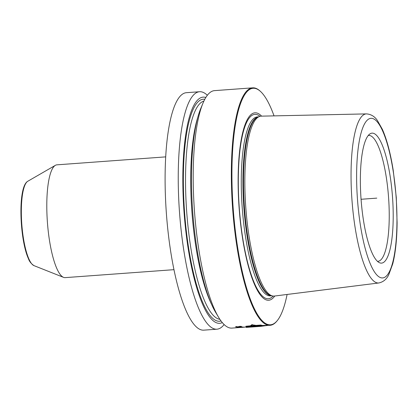 <?xml version="1.0" encoding="UTF-8"?>
<svg xmlns="http://www.w3.org/2000/svg" width="418" height="418" viewBox="0 0 418 418"><rect width="100%" height="100%" fill="white"/><g stroke="black" fill="none" stroke-linecap="round" stroke-linejoin="round"><path stroke-width="0.63" d="M33.957 265.623C31.141 263.685 29.302 261.36 28.429 258.648C19.698 239.869 17.472 186.862 27.787 181.26A42.584 10.304 -94.2 0 0 21.349 214.162A42.584 10.304 -94.2 0 0 28.952 259.108A42.584 10.304 85.8 0 0 33.957 265.623L63.562 277.364A56.55 13.679 85.8 0 1 56.911 268.706A56.55 13.679 -94.2 0 1 46.816 209.026A56.55 13.679 -94.2 0 1 55.364 165.335A56.55 13.679 -94.2 0 1 56.921 164.838L165.706 156.875M63.562 277.364A56.55 13.679 85.8 0 0 65.177 277.63L173.956 269.673M216.937 329.196A119.052 28.8 85.8 0 1 199.538 310.407A119.052 28.8 -94.2 0 1 178.235 178.058A119.052 28.8 -94.2 0 1 199.558 91.73L186.418 92.691A119.052 28.8 -94.2 0 0 165.1 179.019A119.052 28.8 -94.2 0 0 186.397 311.368A119.052 28.8 85.8 0 0 203.796 330.157L216.937 329.196A119.052 28.8 85.8 0 0 224.116 324.546M199.558 91.73A119.052 28.8 -94.2 0 1 207.338 95.283M222.303 322.586A113.388 27.431 85.8 0 1 203.117 305.422A113.388 27.431 -94.2 0 1 182.859 174.113A113.388 27.431 -94.2 0 1 205.828 97.483M218.645 317.366A119.052 28.8 85.8 0 1 214.502 309.315A119.052 28.8 -94.2 0 1 193.947 203.064A119.052 28.8 -94.2 0 1 202.97 103.183L200.771 108.466A113.388 27.431 -94.2 0 0 192.175 203.592A113.388 27.431 -94.2 0 0 211.754 304.79A113.388 27.431 85.8 0 0 215.698 312.46L218.645 317.366A119.052 28.8 85.8 0 0 231.901 328.099L239.394 327.55A119.052 28.8 85.8 0 0 239.394 327.55A119.052 28.8 85.8 0 0 239.399 327.55M202.97 103.183A119.052 28.8 -94.2 0 1 214.523 90.633L252.66 87.843A119.052 28.8 -94.2 0 1 260.095 91.072L260.566 91.5A118.571 28.685 -94.2 0 1 270.483 106.998A118.571 28.685 85.8 0 1 274.036 115.875M260.566 91.5A118.571 28.685 -94.2 0 0 232.162 160.225A118.571 28.685 -94.2 0 0 253.136 306.091A118.571 28.685 85.8 0 0 277.327 320.543L276.925 321.034A119.052 28.8 85.8 0 1 270.038 325.308A119.052 28.8 85.8 0 1 252.639 306.525A119.052 28.8 -94.2 0 1 231.342 174.17A119.052 28.8 -94.2 0 1 252.66 87.843M265.879 325.612L258.465 325.716L261.287 325.136L255.356 325.46L252.232 324.828M266.365 325.575L260.775 326.353L246.15 327.404L250.424 327.028L247.451 326.949L250.361 326.233L246.061 326.249L251.15 325.768L252.247 325.026M248.444 326.343L254.024 325.935L250.074 326.39L254.51 326.192L251.432 326.542L259.745 325.935L255.821 325.956L260.889 325.167L246.521 326.218L248.444 326.343L248.423 326.077M260.66 325.993L252.634 326.495M258.235 326.165L260.487 326.009M253.407 326.526L252.639 326.557M255.863 326.333L258.732 326.129L255.858 326.291M239.133 327.054L242.262 327.012L239.133 326.991M244.185 327.2L249.536 326.306L245.93 326.259L250.424 325.805L251.798 324.749L256.093 325.387L260.717 325.052L261.417 325.126L260.801 325.418M270.038 325.308L260.806 325.47M236.802 327.017L241.515 326.468A119.052 28.8 -94.2 0 1 241.452 326.442L239.603 326.306A119.052 28.8 -94.2 0 0 239.76 326.385L240.81 326.474A119.052 28.8 -94.2 0 0 240.93 326.526L238.971 326.672A119.052 28.8 -94.2 0 1 238.845 326.615L238.354 326.651A119.052 28.8 -94.2 0 0 238.479 326.704L236.431 326.871A119.052 28.8 -94.2 0 1 236.243 326.792L236.666 326.594A119.052 28.8 -94.2 0 1 236.51 326.515L235.6 326.824A119.052 28.8 85.8 0 0 235.846 326.928L236.797 326.933M237.084 327.341L242.905 326.975L237.079 327.268M239.488 327.524L244.216 327.137A119.052 28.8 -94.2 0 1 244.154 327.132L242.32 327.179A119.052 28.8 -94.2 0 0 242.471 327.2L243.511 327.174A119.052 28.8 -94.2 0 0 243.631 327.179L241.672 327.325A119.052 28.8 -94.2 0 1 241.552 327.315L241.061 327.351A119.052 28.8 -94.2 0 0 241.181 327.362L239.127 327.513A119.052 28.8 -94.2 0 1 238.944 327.503L239.378 327.419A119.052 28.8 85.8 0 1 239.227 327.399L238.302 327.545A119.052 28.8 85.8 0 0 238.547 327.56L239.488 327.508M244.169 327.2L239.389 327.55M251.15 325.768L251.113 325.319M251.113 325.288L252.211 324.54M254.008 325.737L254.473 325.716L254.51 326.192M254.484 325.841L255.806 325.742M260.367 325.47L260.346 325.204M255.821 325.956L255.79 325.538M254.024 325.935L254.003 325.669M236.092 326.97L236.065 326.578M235.846 326.928L235.825 326.63M240.967 326.599L240.946 326.333M241.123 326.719L241.092 326.348M238.579 326.918L238.558 326.636M277.327 320.543A118.571 28.685 85.8 0 0 287.103 294.46M261.605 116.141A93.961 22.734 -94.2 0 0 238.364 168.417A93.961 22.734 -94.2 0 0 254.938 285.426A93.961 22.734 85.8 0 0 274.767 296.007M260.973 281.847A90.199 21.82 85.8 0 0 272.688 295.981A90.199 21.82 85.8 0 0 274.427 296.048L378.849 282.965C383.395 281.957 386.728 279.14 388.85 274.511L392.742 263.842C395.496 252.984 396.948 239.216 397.1 222.533L396.285 197.458L393.239 170.439C390.532 153.364 386.911 139.669 382.376 129.345L377.501 120.666C374.747 116.481 371.069 114.224 366.476 113.895L261.26 116.152A90.199 21.82 -94.2 0 0 259.547 116.47A90.199 21.82 -94.2 0 0 244.849 184.474A90.199 21.82 -94.2 0 0 260.973 281.847M372.02 252.833A65.156 15.764 85.8 0 0 379.23 262.603A65.156 15.764 85.8 0 0 393.166 220.328A65.156 15.764 85.8 0 0 381.55 143.426A65.156 15.764 -94.2 0 0 369.815 133.985A65.156 15.764 -94.2 0 0 360.405 184.949A65.156 15.764 -94.2 0 0 372.02 252.833M377.433 261.313A63.097 15.262 85.8 0 0 377.935 261.307A63.097 15.262 85.8 0 0 389.236 215.557A63.097 15.262 85.8 0 0 377.945 145.412A63.097 15.262 -94.2 0 0 368.723 135.453A63.097 15.262 -94.2 0 0 368.227 135.526M376.785 198.127L361.063 199.281L376.785 198.127M250.502 327.106L256.276 326.683M249.624 327.085L246.709 327.017M267.238 325.512L259.191 326.369M248.506 327.174L260.978 326.317L248.506 327.174M256.845 326.27L253.972 326.463M255.868 326.416L258.737 326.192L255.868 326.416M204.804 99.28A111.313 26.93 -94.2 0 0 183.361 176.95A111.313 26.93 -94.2 0 0 203.268 303.682A111.313 26.93 85.8 0 0 221.028 320.961M203.9 101.083A109.526 26.496 -94.2 0 0 185.535 182.791A109.526 26.496 -94.2 0 0 205.123 302.057A109.526 26.496 85.8 0 0 219.868 319.305M211.524 304.278A109.526 26.496 85.8 0 1 210.311 301.676A109.526 26.496 -94.2 0 1 197.834 117.171M260.001 116.329A92.435 22.363 -94.2 0 0 238.453 171.599A92.435 22.363 -94.2 0 0 254.839 284.156A92.435 22.363 85.8 0 0 273.153 296.059M271.674 295.782L270.436 295.871A89.724 21.705 85.8 0 1 257.321 281.716A89.724 21.705 -94.2 0 1 241.27 181.971A89.724 21.705 -94.2 0 1 257.336 116.909L258.58 116.815M258.491 116.852A89.724 21.705 -94.2 0 0 242.931 182.865A89.724 21.705 -94.2 0 0 258.988 281.591A89.724 21.705 85.8 0 0 271.585 295.761M272.688 295.981L271.235 295.693A89.802 21.726 85.8 0 1 259.578 281.617A89.802 21.726 -94.2 0 1 243.522 184.678A89.802 21.726 -94.2 0 1 258.157 116.967L259.547 116.47M378.849 282.965A84.77 20.508 85.8 0 1 366.21 269.615A84.77 20.508 -94.2 0 1 351.042 174.865A84.77 20.508 -94.2 0 1 366.476 113.895M370.933 265.305A80.016 19.359 85.8 0 0 396.086 241.228A80.016 19.359 85.8 0 0 382.637 130.954A80.016 19.359 -94.2 0 0 357.484 155.026A80.016 19.359 -94.2 0 0 370.933 265.305M27.787 181.26L55.364 165.335M265.446 325.643L260.576 325.998M253.381 326.526L247.895 326.928"/></g></svg>

